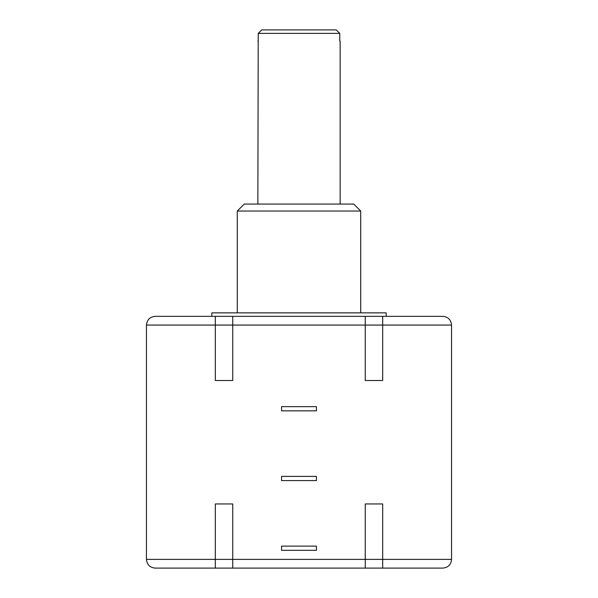 <?xml version="1.0" encoding="UTF-8"?>
<svg xmlns="http://www.w3.org/2000/svg" width="598" height="598" viewBox="0 0 598 598"><rect width="100%" height="100%" fill="white"/><g stroke="black" fill="none" stroke-linecap="round" stroke-linejoin="round"><path stroke-width="0.9" d="M215.317 316.349L442.834 316.349C448.111 316.88 451.019 319.788 451.55 325.065L451.55 559.384L382.683 559.384L382.683 503.942L365.251 503.942L365.251 559.384L232.749 559.384L232.749 568.1L155.166 568.1C149.889 567.569 146.981 564.662 146.45 559.384L146.45 325.065L215.317 325.065L215.317 316.349L155.166 316.349C149.889 316.88 146.981 319.788 146.45 325.065M386.173 316.349L386.173 312.859L211.827 312.859L211.827 316.349M360.721 312.859L360.721 211.042L237.279 211.042L237.279 312.859M237.279 211.042L244.253 204.068L353.747 204.068L360.721 211.042M257.858 204.068L258.231 33.383L339.769 33.383L336.24 29.9L339.769 33.383L339.769 41.06M340.142 204.068L340.142 41.06M258.231 41.06L257.858 41.06M261.76 29.9L258.231 33.383L261.76 29.9L336.24 29.9M232.749 316.349L232.749 380.507L215.317 380.507L215.317 325.065L365.251 325.065L365.251 380.507L382.683 380.507L382.683 325.065L451.55 325.065M281.568 410.841L316.432 410.841L316.432 406.655L281.568 406.655L281.568 410.841M281.568 480.583L316.432 480.583L316.432 476.397L281.568 476.397L281.568 480.583M281.568 550.317L316.432 550.317L316.432 546.131L281.568 546.131L281.568 550.317M215.317 503.942L232.749 503.942L232.749 559.384L215.317 559.384L215.317 503.942M382.683 559.384L382.683 568.1L365.251 568.1L365.251 559.384L382.683 559.384M365.251 568.1L232.749 568.1M451.55 559.384C451.019 564.662 448.111 567.569 442.834 568.1L382.683 568.1M215.317 568.1L215.317 559.384L146.45 559.384M382.683 316.349L382.683 325.065L365.251 325.065L365.251 316.349"/></g></svg>
